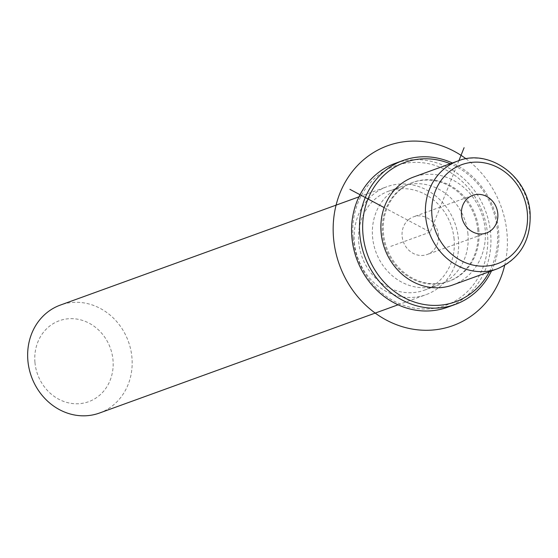 <?xml version="1.0" encoding="UTF-8"?>
<svg xmlns="http://www.w3.org/2000/svg" width="558" height="558" viewBox="0 0 558 558"><rect width="100%" height="100%" fill="white"/><g stroke="black" fill="none" stroke-linecap="round" stroke-linejoin="round"><path stroke-width="0.42" stroke-dasharray="2.79 2.09" d="M408.93 219.357A20.039 17.995 70.1 0 0 404.508 244.453A20.039 17.995 70.1 0 0 427.1 254.525A20.039 17.995 70.1 0 0 431.613 252.014A20.039 17.995 70.1 0 0 436.035 226.925A20.039 17.995 70.1 0 0 413.443 216.846A20.039 17.995 70.1 0 0 408.93 219.357M452.698 284.999A57.411 51.559 70.1 0 0 485.146 229.261A57.411 51.559 70.1 0 0 413.569 177.046M478.834 230.126A52.626 47.263 70.1 0 0 413.22 182.264A52.626 47.263 70.1 0 0 383.479 233.356A52.626 47.263 70.1 0 0 449.092 281.218A52.626 47.263 70.1 0 0 478.834 230.126M477.843 230.482A52.626 47.263 70.1 0 0 412.229 182.619A52.626 47.263 70.1 0 0 382.488 233.718A52.626 47.263 70.1 0 0 448.102 281.581A52.626 47.263 70.1 0 0 477.843 230.482M467.946 234.067A52.626 47.263 70.1 0 0 402.339 186.205A52.626 47.263 70.1 0 0 372.598 237.303A52.626 47.263 70.1 0 0 438.211 285.166A52.626 47.263 70.1 0 0 467.946 234.067M454.1 239.089A52.626 47.263 70.1 0 0 388.487 191.227A52.626 47.263 70.1 0 0 358.745 242.325A52.626 47.263 70.1 0 0 424.359 290.188A52.626 47.263 70.1 0 0 454.1 239.089M354.407 242.472A57.411 51.559 70.1 0 0 425.984 294.687A57.411 51.559 70.1 0 0 458.432 238.943A57.411 51.559 70.1 0 0 386.854 186.735A57.411 51.559 70.1 0 0 354.407 242.472M99.477 413.039A57.411 51.559 70.1 0 0 131.918 357.301A57.411 51.559 70.1 0 0 60.348 305.087M34.966 362.54A43.057 38.669 70.1 0 0 77.89 403.769A43.057 38.669 70.1 0 0 112.981 359.896A43.057 38.669 70.1 0 0 70.057 318.667A43.057 38.669 70.1 0 0 34.966 362.54M489.359 271.711A74.158 66.597 70.1 0 0 497.345 229.819A74.158 66.597 70.1 0 0 450.229 163.759M491.493 270.937A76.551 68.746 70.1 0 0 498.524 230.105A76.551 68.746 70.1 0 0 452.357 162.985M353.088 237.966A74.158 66.597 70.1 0 0 427.016 308.972A74.158 66.597 70.1 0 0 487.455 233.411A74.158 66.597 70.1 0 0 413.534 162.399A74.158 66.597 70.1 0 0 353.088 237.966M447.349 307.298A76.551 68.746 70.1 0 0 490.608 232.979A76.551 68.746 70.1 0 0 395.176 163.361M458.899 160.62L430.169 232.1L384.155 207.583M430.169 232.1L390.593 246.448M466.028 158.793A95.69 85.932 -109.9 0 1 504.669 265.406M497.227 268.858A57.411 51.559 70.1 0 0 529.668 213.121A57.411 51.559 70.1 0 0 458.09 160.906M412.229 182.619L413.22 182.264M448.102 281.581L449.092 281.218M388.487 191.227L402.339 186.205M424.359 290.188L438.211 285.166M398.077 304.801L425.984 294.687M358.947 196.848L386.854 186.735M472.807 195.328L413.443 216.846M486.464 233.007L427.1 254.525"/><path stroke-width="0.84" d="M458.09 160.906L413.569 177.046A57.411 51.559 70.1 0 0 381.121 232.784A57.411 51.559 70.1 0 0 452.698 284.999L497.227 268.858C520.244 258.738 531.202 240.066 530.1 212.828C528.014 176.586 489.261 148.254 458.09 160.906A57.411 51.559 70.1 0 0 425.649 216.644A57.411 51.559 70.1 0 0 497.227 268.858M358.947 196.848L60.348 305.087A57.411 51.559 70.1 0 0 27.9 360.831A57.411 51.559 70.1 0 0 99.477 413.039L398.077 304.801M468.295 197.839A20.039 17.995 -109.9 0 1 472.807 195.328A20.039 17.995 -109.9 0 1 495.406 205.4A20.039 17.995 -109.9 0 1 490.977 230.496A20.039 17.995 -109.9 0 1 486.464 233.007A20.039 17.995 -109.9 0 1 463.872 222.928A20.039 17.995 -109.9 0 1 468.295 197.839M450.229 163.759A74.158 66.597 70.1 0 0 362.986 234.374A74.158 66.597 70.1 0 0 416.693 302.764A74.158 66.597 70.1 0 0 489.359 271.711M452.357 162.985A76.551 68.746 70.1 0 0 403.092 160.488A76.551 68.746 70.1 0 0 359.826 234.806A76.551 68.746 70.1 0 0 455.265 304.424A76.551 68.746 70.1 0 0 491.493 270.937M403.092 160.488L395.176 163.361A76.551 68.746 70.1 0 0 351.917 237.68A76.551 68.746 70.1 0 0 447.349 307.298L455.265 304.424M384.155 207.583L349.922 189.343M458.899 160.62L464.096 147.703M504.669 265.406A95.69 85.932 -109.9 0 1 500.512 278.442A95.69 85.932 -109.9 0 1 386.345 320.083A95.69 85.932 -109.9 0 1 340.031 192.929A95.69 85.932 -109.9 0 1 466.028 158.793M431.962 215.786A52.626 47.263 70.1 0 0 484.421 266.173A52.626 47.263 70.1 0 0 527.317 212.549A52.626 47.263 70.1 0 0 474.851 162.155A52.626 47.263 70.1 0 0 431.962 215.786"/></g></svg>
